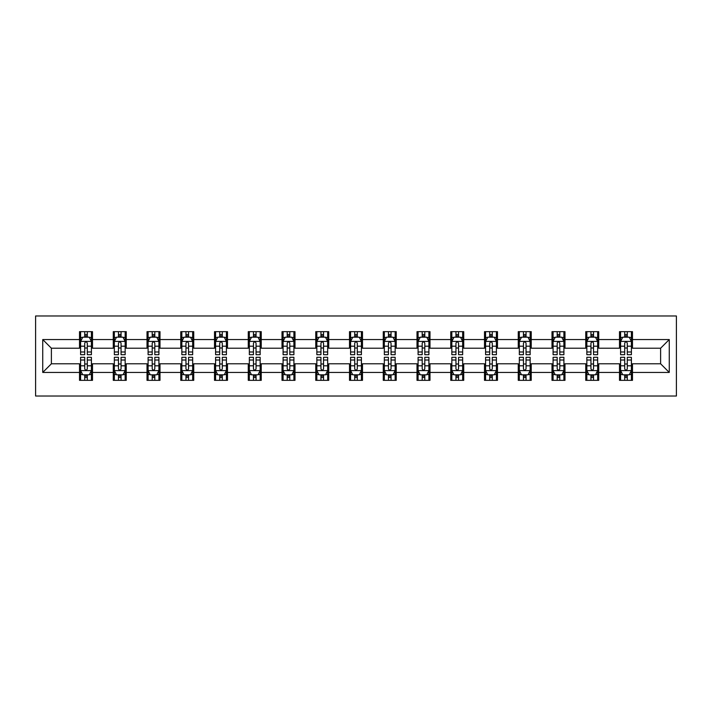 <?xml version="1.0" encoding="UTF-8"?>
<svg xmlns="http://www.w3.org/2000/svg" width="712" height="712" viewBox="0 0 712 712"><rect width="100%" height="100%" fill="white"/><g stroke="black" fill="none" stroke-linecap="round" stroke-linejoin="round"><path stroke-width="1.07" d="M35.6 396.023L676.4 396.023L676.4 315.977L35.6 315.977L35.6 396.023M632.478 339.562L632.478 331.659L619.502 331.659L619.502 339.562L598.73 339.562L598.73 331.659L585.754 331.659L585.754 339.562L564.981 339.562L564.981 331.659L552.005 331.659L552.005 339.562L531.232 339.562L531.232 331.659L518.256 331.659L518.256 339.562L497.483 339.562L497.483 331.659L484.507 331.659L484.507 339.562L463.734 339.562L463.734 331.659L450.758 331.659L450.758 339.562L429.986 339.562L429.986 331.659L417.01 331.659L417.01 339.562L396.237 339.562L396.237 331.659L383.261 331.659L383.261 339.562L362.488 339.562L362.488 331.659L349.512 331.659L349.512 339.562L328.739 339.562L328.739 331.659L315.763 331.659L315.763 339.562L294.99 339.562L294.99 331.659L282.014 331.659L282.014 339.562L261.242 339.562L261.242 331.659L248.266 331.659L248.266 339.562L227.493 339.562L227.493 331.659L214.517 331.659L214.517 339.562L193.744 339.562L193.744 331.659L180.768 331.659L180.768 339.562L159.995 339.562L159.995 331.659L147.019 331.659L147.019 339.562L126.246 339.562L126.246 331.659L113.27 331.659L113.27 339.562L92.498 339.562L92.498 331.659L79.522 331.659L79.522 339.562L42.738 339.562L42.738 372.438L51.389 363.788L79.522 363.788L79.522 380.342L92.498 380.342L92.498 363.788L113.27 363.788L113.27 380.342L126.246 380.342L126.246 363.788L147.019 363.788L147.019 380.342L159.995 380.342L159.995 363.788L180.768 363.788L180.768 380.342L193.744 380.342L193.744 363.788L214.517 363.788L214.517 380.342L227.493 380.342L227.493 363.788L248.266 363.788L248.266 380.342L261.242 380.342L261.242 363.788L282.014 363.788L282.014 380.342L294.99 380.342L294.99 363.788L315.763 363.788L315.763 380.342L328.739 380.342L328.739 363.788L349.512 363.788L349.512 380.342L362.488 380.342L362.488 363.788L383.261 363.788L383.261 380.342L396.237 380.342L396.237 363.788L417.01 363.788L417.01 380.342L429.986 380.342L429.986 363.788L450.758 363.788L450.758 380.342L463.734 380.342L463.734 363.788L484.507 363.788L484.507 380.342L497.483 380.342L497.483 363.788L518.256 363.788L518.256 380.342L531.232 380.342L531.232 363.788L552.005 363.788L552.005 380.342L564.981 380.342L564.981 363.788L585.754 363.788L585.754 380.342L598.73 380.342L598.73 363.788L619.502 363.788L619.502 380.342L632.478 380.342L632.478 363.788L660.611 363.788L660.611 348.212L632.478 348.212L632.478 339.562L669.262 339.562L669.262 372.438L632.478 372.438M619.502 372.438L598.73 372.438M585.754 372.438L564.981 372.438M552.005 372.438L531.232 372.438M518.256 372.438L497.483 372.438M484.507 372.438L463.734 372.438M450.758 372.438L429.986 372.438M417.01 372.438L396.237 372.438M383.261 372.438L362.488 372.438M349.512 372.438L328.739 372.438M315.763 372.438L294.99 372.438M282.014 372.438L261.242 372.438M248.266 372.438L227.493 372.438M214.517 372.438L193.744 372.438M180.768 372.438L159.995 372.438M147.019 372.438L126.246 372.438M113.27 372.438L92.498 372.438M79.522 372.438L42.738 372.438M619.502 339.562L619.502 348.212L598.73 348.212L598.73 339.562M585.754 339.562L585.754 348.212L564.981 348.212L564.981 339.562M552.005 339.562L552.005 348.212L531.232 348.212L531.232 339.562M518.256 339.562L518.256 348.212L497.483 348.212L497.483 339.562M484.507 339.562L484.507 348.212L463.734 348.212L463.734 339.562M450.758 339.562L450.758 348.212L429.986 348.212L429.986 339.562M417.01 339.562L417.01 348.212L396.237 348.212L396.237 339.562M383.261 339.562L383.261 348.212L362.488 348.212L362.488 339.562M349.512 339.562L349.512 348.212L328.739 348.212L328.739 339.562M315.763 339.562L315.763 348.212L294.99 348.212L294.99 339.562M282.014 339.562L282.014 348.212L261.242 348.212L261.242 339.562M248.266 339.562L248.266 348.212L227.493 348.212L227.493 339.562M214.517 339.562L214.517 348.212L193.744 348.212L193.744 339.562M180.768 339.562L180.768 348.212L159.995 348.212L159.995 339.562M147.019 339.562L147.019 348.212L126.246 348.212L126.246 339.562M113.27 339.562L113.27 348.212L92.498 348.212L92.498 339.562M79.522 339.562L79.522 348.212L51.389 348.212L42.738 339.562M51.389 348.212L51.389 363.788M669.262 372.438L660.611 363.788M660.611 348.212L669.262 339.562M79.522 337.07L80.598 337.07M84.71 337.07L87.309 337.07M91.412 337.07L92.498 337.07M79.522 347.999L80.598 347.999M84.71 347.999L87.309 347.999M91.412 347.999L92.498 347.999M79.522 364.001L80.598 364.001M84.71 364.001L87.309 364.001M91.412 364.001L92.498 364.001M79.522 374.93L80.598 374.93M84.71 374.93L87.309 374.93M91.412 374.93L92.498 374.93M113.27 364.001L114.347 364.001M118.459 364.001L121.058 364.001M125.161 364.001L126.246 364.001M113.27 374.93L114.347 374.93M118.459 374.93L121.058 374.93M125.161 374.93L126.246 374.93M113.27 337.07L114.347 337.07M118.459 337.07L121.058 337.07M125.161 337.07L126.246 337.07M113.27 347.999L114.347 347.999M118.459 347.999L121.058 347.999M125.161 347.999L126.246 347.999M147.019 364.001L148.096 364.001M152.208 364.001L154.807 364.001M158.918 364.001L159.995 364.001M147.019 374.93L148.096 374.93M152.208 374.93L154.807 374.93M158.918 374.93L159.995 374.93M147.019 337.07L148.096 337.07M152.208 337.07L154.807 337.07M158.918 337.07L159.995 337.07M147.019 347.999L148.096 347.999M152.208 347.999L154.807 347.999M158.918 347.999L159.995 347.999M180.768 364.001L181.845 364.001M185.957 364.001L188.555 364.001M192.667 364.001L193.744 364.001M180.768 374.93L181.845 374.93M185.957 374.93L188.555 374.93M192.667 374.93L193.744 374.93M180.768 337.07L181.845 337.07M185.957 337.07L188.555 337.07M192.667 337.07L193.744 337.07M180.768 347.999L181.845 347.999M185.957 347.999L188.555 347.999M192.667 347.999L193.744 347.999M214.517 364.001L215.594 364.001M219.705 364.001L222.304 364.001M226.416 364.001L227.493 364.001M214.517 374.93L215.594 374.93M219.705 374.93L222.304 374.93M226.416 374.93L227.493 374.93M214.517 337.07L215.594 337.07M219.705 337.07L222.304 337.07M226.416 337.07L227.493 337.07M214.517 347.999L215.594 347.999M219.705 347.999L222.304 347.999M226.416 347.999L227.493 347.999M248.266 364.001L249.342 364.001M253.454 364.001L256.053 364.001M260.165 364.001L261.242 364.001M248.266 374.93L249.342 374.93M253.454 374.93L256.053 374.93M260.165 374.93L261.242 374.93M248.266 337.07L249.342 337.07M253.454 337.07L256.053 337.07M260.165 337.07L261.242 337.07M248.266 347.999L249.342 347.999M253.454 347.999L256.053 347.999M260.165 347.999L261.242 347.999M282.014 364.001L283.091 364.001M287.203 364.001L289.802 364.001M293.914 364.001L294.99 364.001M282.014 374.93L283.091 374.93M287.203 374.93L289.802 374.93M293.914 374.93L294.99 374.93M282.014 337.07L283.091 337.07M287.203 337.07L289.802 337.07M293.914 337.07L294.99 337.07M282.014 347.999L283.091 347.999M287.203 347.999L289.802 347.999M293.914 347.999L294.99 347.999M315.763 364.001L316.84 364.001M320.952 364.001L323.551 364.001M327.662 364.001L328.739 364.001M315.763 374.93L316.84 374.93M320.952 374.93L323.551 374.93M327.662 374.93L328.739 374.93M315.763 337.07L316.84 337.07M320.952 337.07L323.551 337.07M327.662 337.07L328.739 337.07M315.763 347.999L316.84 347.999M320.952 347.999L323.551 347.999M327.662 347.999L328.739 347.999M349.512 364.001L350.589 364.001M354.701 364.001L357.299 364.001M361.411 364.001L362.488 364.001M349.512 374.93L350.589 374.93M354.701 374.93L357.299 374.93M361.411 374.93L362.488 374.93M349.512 337.07L350.589 337.07M354.701 337.07L357.299 337.07M361.411 337.07L362.488 337.07M349.512 347.999L350.589 347.999M354.701 347.999L357.299 347.999M361.411 347.999L362.488 347.999M383.261 364.001L384.338 364.001M388.449 364.001L391.048 364.001M395.16 364.001L396.237 364.001M383.261 374.93L384.338 374.93M388.449 374.93L391.048 374.93M395.16 374.93L396.237 374.93M383.261 337.07L384.338 337.07M388.449 337.07L391.048 337.07M395.16 337.07L396.237 337.07M383.261 347.999L384.338 347.999M388.449 347.999L391.048 347.999M395.16 347.999L396.237 347.999M417.01 364.001L418.086 364.001M422.198 364.001L424.797 364.001M428.909 364.001L429.986 364.001M417.01 374.93L418.086 374.93M422.198 374.93L424.797 374.93M428.909 374.93L429.986 374.93M417.01 337.07L418.086 337.07M422.198 337.07L424.797 337.07M428.909 337.07L429.986 337.07M417.01 347.999L418.086 347.999M422.198 347.999L424.797 347.999M428.909 347.999L429.986 347.999M450.758 364.001L451.835 364.001M455.947 364.001L458.546 364.001M462.658 364.001L463.734 364.001M450.758 374.93L451.835 374.93M455.947 374.93L458.546 374.93M462.658 374.93L463.734 374.93M450.758 337.07L451.835 337.07M455.947 337.07L458.546 337.07M462.658 337.07L463.734 337.07M450.758 347.999L451.835 347.999M455.947 347.999L458.546 347.999M462.658 347.999L463.734 347.999M484.507 364.001L485.584 364.001M489.696 364.001L492.295 364.001M496.406 364.001L497.483 364.001M484.507 374.93L485.584 374.93M489.696 374.93L492.295 374.93M496.406 374.93L497.483 374.93M484.507 337.07L485.584 337.07M489.696 337.07L492.295 337.07M496.406 337.07L497.483 337.07M484.507 347.999L485.584 347.999M489.696 347.999L492.295 347.999M496.406 347.999L497.483 347.999M518.256 364.001L519.333 364.001M523.445 364.001L526.043 364.001M530.155 364.001L531.232 364.001M518.256 374.93L519.333 374.93M523.445 374.93L526.043 374.93M530.155 374.93L531.232 374.93M518.256 337.07L519.333 337.07M523.445 337.07L526.043 337.07M530.155 337.07L531.232 337.07M518.256 347.999L519.333 347.999M523.445 347.999L526.043 347.999M530.155 347.999L531.232 347.999M552.005 364.001L553.082 364.001M557.193 364.001L559.792 364.001M563.904 364.001L564.981 364.001M552.005 374.93L553.082 374.93M557.193 374.93L559.792 374.93M563.904 374.93L564.981 374.93M552.005 337.07L553.082 337.07M557.193 337.07L559.792 337.07M563.904 337.07L564.981 337.07M552.005 347.999L553.082 347.999M557.193 347.999L559.792 347.999M563.904 347.999L564.981 347.999M585.754 364.001L586.839 364.001M590.942 364.001L593.541 364.001M597.653 364.001L598.73 364.001M585.754 374.93L586.839 374.93M590.942 374.93L593.541 374.93M597.653 374.93L598.73 374.93M585.754 337.07L586.839 337.07M590.942 337.07L593.541 337.07M597.653 337.07L598.73 337.07M585.754 347.999L586.839 347.999M590.942 347.999L593.541 347.999M597.653 347.999L598.73 347.999M619.502 364.001L620.588 364.001M624.691 364.001L627.29 364.001M631.402 364.001L632.478 364.001M619.502 374.93L620.588 374.93M624.691 374.93L627.29 374.93M631.402 374.93L632.478 374.93M619.502 337.07L620.588 337.07M624.691 337.07L627.29 337.07M631.402 337.07L632.478 337.07M619.502 347.999L620.588 347.999M624.691 347.999L627.29 347.999M631.402 347.999L632.478 347.999M87.309 334.471L84.71 334.471M91.412 351.986L87.309 351.986L87.309 354.701L91.412 354.701L91.412 341.502L89.249 337.177L82.761 337.177L80.598 341.502L80.598 354.701L84.71 354.701L84.71 351.986L80.598 351.986M80.598 341.502L80.598 331.659M91.412 341.502L91.412 331.659M84.71 337.177L84.71 331.659M87.309 331.659L87.309 337.177M87.309 351.986L87.309 343.131C86.437 341.457 85.574 341.457 84.71 343.131L84.71 351.986M84.71 377.529L87.309 377.529M80.598 360.014L84.71 360.014L84.71 357.299L80.598 357.299L80.598 370.498L82.761 374.823L89.249 374.823L91.412 370.498L91.412 357.299L87.309 357.299L87.309 360.014L91.412 360.014M91.412 370.498L91.412 380.342M80.598 370.498L80.598 380.342M87.309 374.823L87.309 380.342M84.71 380.342L84.71 374.823M84.71 360.014L84.71 368.869C85.574 370.543 86.437 370.543 87.309 368.869L87.309 360.014M121.058 334.471L118.459 334.471M125.161 351.986L121.058 351.986L121.058 354.701L125.161 354.701L125.161 341.502L122.998 337.177L116.51 337.177L114.347 341.502L114.347 354.701L118.459 354.701L118.459 351.986L114.347 351.986M114.347 341.502L114.347 331.659M125.161 341.502L125.161 331.659M118.459 337.177L118.459 331.659M121.058 331.659L121.058 337.177M121.058 351.986L121.058 343.131C120.195 341.457 119.322 341.457 118.459 343.131L118.459 351.986M154.807 334.471L152.208 334.471M158.918 351.986L154.807 351.986L154.807 354.701L158.918 354.701L158.918 341.502L156.747 337.177L150.259 337.177L148.096 341.502L148.096 354.701L152.208 354.701L152.208 351.986L148.096 351.986M148.096 341.502L148.096 331.659M158.918 341.502L158.918 331.659M152.208 337.177L152.208 331.659M154.807 331.659L154.807 337.177M154.807 351.986L154.807 343.131C153.943 341.457 153.071 341.457 152.208 343.131L152.208 351.986M118.459 377.529L121.058 377.529M114.347 360.014L118.459 360.014L118.459 357.299L114.347 357.299L114.347 370.498L116.51 374.823L122.998 374.823L125.161 370.498L125.161 357.299L121.058 357.299L121.058 360.014L125.161 360.014M125.161 370.498L125.161 380.342M114.347 370.498L114.347 380.342M121.058 374.823L121.058 380.342M118.459 380.342L118.459 374.823M118.459 360.014L118.459 368.869C119.322 370.543 120.186 370.543 121.058 368.869L121.058 360.014M152.208 377.529L154.807 377.529M148.096 360.014L152.208 360.014L152.208 357.299L148.096 357.299L148.096 370.498L150.259 374.823L156.747 374.823L158.918 370.498L158.918 357.299L154.807 357.299L154.807 360.014L158.918 360.014M158.918 370.498L158.918 380.342M148.096 370.498L148.096 380.342M154.807 374.823L154.807 380.342M152.208 380.342L152.208 374.823M152.208 360.014L152.208 368.869C153.071 370.543 153.934 370.543 154.807 368.869L154.807 360.014M188.555 334.471L185.957 334.471M192.667 351.986L188.555 351.986L188.555 354.701L192.667 354.701L192.667 341.502L190.496 337.177L184.007 337.177L181.845 341.502L181.845 354.701L185.957 354.701L185.957 351.986L181.845 351.986M181.845 341.502L181.845 331.659M192.667 341.502L192.667 331.659M185.957 337.177L185.957 331.659M188.555 331.659L188.555 337.177M188.555 351.986L188.555 343.131C187.692 341.457 186.82 341.457 185.957 343.131L185.957 351.986M222.304 334.471L219.705 334.471M226.416 351.986L222.304 351.986L222.304 354.701L226.416 354.701L226.416 341.502L224.244 337.177L217.756 337.177L215.594 341.502L215.594 354.701L219.705 354.701L219.705 351.986L215.594 351.986M215.594 341.502L215.594 331.659M226.416 341.502L226.416 331.659M219.705 337.177L219.705 331.659M222.304 331.659L222.304 337.177M222.304 351.986L222.304 343.131C221.441 341.457 220.569 341.457 219.705 343.131L219.705 351.986M256.053 334.471L253.454 334.471M260.165 351.986L256.053 351.986L256.053 354.701L260.165 354.701L260.165 341.502L258.002 337.177L251.505 337.177L249.342 341.502L249.342 354.701L253.454 354.701L253.454 351.986L249.342 351.986M249.342 341.502L249.342 331.659M260.165 341.502L260.165 331.659M253.454 337.177L253.454 331.659M256.053 331.659L256.053 337.177M256.053 351.986L256.053 343.131C255.19 341.457 254.317 341.457 253.454 343.131L253.454 351.986M185.957 377.529L188.555 377.529M181.845 360.014L185.957 360.014L185.957 357.299L181.845 357.299L181.845 370.498L184.007 374.823L190.496 374.823L192.667 370.498L192.667 357.299L188.555 357.299L188.555 360.014L192.667 360.014M192.667 370.498L192.667 380.342M181.845 370.498L181.845 380.342M188.555 374.823L188.555 380.342M185.957 380.342L185.957 374.823M185.957 360.014L185.957 368.869C186.82 370.543 187.683 370.543 188.555 368.869L188.555 360.014M219.705 377.529L222.304 377.529M215.594 360.014L219.705 360.014L219.705 357.299L215.594 357.299L215.594 370.498L217.756 374.823L224.244 374.823L226.416 370.498L226.416 357.299L222.304 357.299L222.304 360.014L226.416 360.014M226.416 370.498L226.416 380.342M215.594 370.498L215.594 380.342M222.304 374.823L222.304 380.342M219.705 380.342L219.705 374.823M219.705 360.014L219.705 368.869C220.569 370.543 221.432 370.543 222.304 368.869L222.304 360.014M253.454 377.529L256.053 377.529M249.342 360.014L253.454 360.014L253.454 357.299L249.342 357.299L249.342 370.498L251.505 374.823L258.002 374.823L260.165 370.498L260.165 357.299L256.053 357.299L256.053 360.014L260.165 360.014M260.165 370.498L260.165 380.342M249.342 370.498L249.342 380.342M256.053 374.823L256.053 380.342M253.454 380.342L253.454 374.823M253.454 360.014L253.454 368.869C254.317 370.543 255.181 370.543 256.053 368.869L256.053 360.014M287.203 377.529L289.802 377.529M283.091 360.014L287.203 360.014L287.203 357.299L283.091 357.299L283.091 370.498L285.254 374.823L291.751 374.823L293.914 370.498L293.914 357.299L289.802 357.299L289.802 360.014L293.914 360.014M293.914 370.498L293.914 380.342M283.091 370.498L283.091 380.342M289.802 374.823L289.802 380.342M287.203 380.342L287.203 374.823M287.203 360.014L287.203 368.869C288.066 370.543 288.93 370.543 289.802 368.869L289.802 360.014M320.952 377.529L323.551 377.529M316.84 360.014L320.952 360.014L320.952 357.299L316.84 357.299L316.84 370.498L319.003 374.823L325.5 374.823L327.662 370.498L327.662 357.299L323.551 357.299L323.551 360.014L327.662 360.014M327.662 370.498L327.662 380.342M316.84 370.498L316.84 380.342M323.551 374.823L323.551 380.342M320.952 380.342L320.952 374.823M320.952 360.014L320.952 368.869C321.815 370.543 322.678 370.543 323.551 368.869L323.551 360.014M354.701 377.529L357.299 377.529M350.589 360.014L354.701 360.014L354.701 357.299L350.589 357.299L350.589 370.498L352.752 374.823L359.248 374.823L361.411 370.498L361.411 357.299L357.299 357.299L357.299 360.014L361.411 360.014M361.411 370.498L361.411 380.342M350.589 370.498L350.589 380.342M357.299 374.823L357.299 380.342M354.701 380.342L354.701 374.823M354.701 360.014L354.701 368.869C355.564 370.543 356.427 370.543 357.299 368.869L357.299 360.014M388.449 377.529L391.048 377.529M384.338 360.014L388.449 360.014L388.449 357.299L384.338 357.299L384.338 370.498L386.5 374.823L392.997 374.823L395.16 370.498L395.16 357.299L391.048 357.299L391.048 360.014L395.16 360.014M395.16 370.498L395.16 380.342M384.338 370.498L384.338 380.342M391.048 374.823L391.048 380.342M388.449 380.342L388.449 374.823M388.449 360.014L388.449 368.869C389.313 370.543 390.185 370.543 391.048 368.869L391.048 360.014M422.198 377.529L424.797 377.529M418.086 360.014L422.198 360.014L422.198 357.299L418.086 357.299L418.086 370.498L420.249 374.823L426.746 374.823L428.909 370.498L428.909 357.299L424.797 357.299L424.797 360.014L428.909 360.014M428.909 370.498L428.909 380.342M418.086 370.498L418.086 380.342M424.797 374.823L424.797 380.342M422.198 380.342L422.198 374.823M422.198 360.014L422.198 368.869C423.062 370.543 423.934 370.543 424.797 368.869L424.797 360.014M455.947 377.529L458.546 377.529M451.835 360.014L455.947 360.014L455.947 357.299L451.835 357.299L451.835 370.498L453.998 374.823L460.495 374.823L462.658 370.498L462.658 357.299L458.546 357.299L458.546 360.014L462.658 360.014M462.658 370.498L462.658 380.342M451.835 370.498L451.835 380.342M458.546 374.823L458.546 380.342M455.947 380.342L455.947 374.823M455.947 360.014L455.947 368.869C456.81 370.543 457.683 370.543 458.546 368.869L458.546 360.014M489.696 377.529L492.295 377.529M485.584 360.014L489.696 360.014L489.696 357.299L485.584 357.299L485.584 370.498L487.756 374.823L494.244 374.823L496.406 370.498L496.406 357.299L492.295 357.299L492.295 360.014L496.406 360.014M496.406 370.498L496.406 380.342M485.584 370.498L485.584 380.342M492.295 374.823L492.295 380.342M489.696 380.342L489.696 374.823M489.696 360.014L489.696 368.869C490.559 370.543 491.431 370.543 492.295 368.869L492.295 360.014M523.445 377.529L526.043 377.529M519.333 360.014L523.445 360.014L523.445 357.299L519.333 357.299L519.333 370.498L521.504 374.823L527.993 374.823L530.155 370.498L530.155 357.299L526.043 357.299L526.043 360.014L530.155 360.014M530.155 370.498L530.155 380.342M519.333 370.498L519.333 380.342M526.043 374.823L526.043 380.342M523.445 380.342L523.445 374.823M523.445 360.014L523.445 368.869C524.308 370.543 525.18 370.543 526.043 368.869L526.043 360.014M557.193 377.529L559.792 377.529M553.082 360.014L557.193 360.014L557.193 357.299L553.082 357.299L553.082 370.498L555.253 374.823L561.741 374.823L563.904 370.498L563.904 357.299L559.792 357.299L559.792 360.014L563.904 360.014M563.904 370.498L563.904 380.342M553.082 370.498L553.082 380.342M559.792 374.823L559.792 380.342M557.193 380.342L557.193 374.823M557.193 360.014L557.193 368.869C558.057 370.543 558.929 370.543 559.792 368.869L559.792 360.014M289.802 334.471L287.203 334.471M293.914 351.986L289.802 351.986L289.802 354.701L293.914 354.701L293.914 341.502L291.751 337.177L285.254 337.177L283.091 341.502L283.091 354.701L287.203 354.701L287.203 351.986L283.091 351.986M283.091 341.502L283.091 331.659M293.914 341.502L293.914 331.659M287.203 337.177L287.203 331.659M289.802 331.659L289.802 337.177M289.802 351.986L289.802 343.131C288.938 341.457 288.066 341.457 287.203 343.131L287.203 351.986M323.551 334.471L320.952 334.471M327.662 351.986L323.551 351.986L323.551 354.701L327.662 354.701L327.662 341.502L325.5 337.177L319.003 337.177L316.84 341.502L316.84 354.701L320.952 354.701L320.952 351.986L316.84 351.986M316.84 341.502L316.84 331.659M327.662 341.502L327.662 331.659M320.952 337.177L320.952 331.659M323.551 331.659L323.551 337.177M323.551 351.986L323.551 343.131C322.687 341.457 321.815 341.457 320.952 343.131L320.952 351.986M357.299 334.471L354.701 334.471M361.411 351.986L357.299 351.986L357.299 354.701L361.411 354.701L361.411 341.502L359.248 337.177L352.752 337.177L350.589 341.502L350.589 354.701L354.701 354.701L354.701 351.986L350.589 351.986M350.589 341.502L350.589 331.659M361.411 341.502L361.411 331.659M354.701 337.177L354.701 331.659M357.299 331.659L357.299 337.177M357.299 351.986L357.299 343.131C356.436 341.457 355.573 341.457 354.701 343.131L354.701 351.986M391.048 334.471L388.449 334.471M395.16 351.986L391.048 351.986L391.048 354.701L395.16 354.701L395.16 341.502L392.997 337.177L386.5 337.177L384.338 341.502L384.338 354.701L388.449 354.701L388.449 351.986L384.338 351.986M384.338 341.502L384.338 331.659M395.16 341.502L395.16 331.659M388.449 337.177L388.449 331.659M391.048 331.659L391.048 337.177M391.048 351.986L391.048 343.131C390.185 341.457 389.322 341.457 388.449 343.131L388.449 351.986M424.797 334.471L422.198 334.471M428.909 351.986L424.797 351.986L424.797 354.701L428.909 354.701L428.909 341.502L426.746 337.177L420.249 337.177L418.086 341.502L418.086 354.701L422.198 354.701L422.198 351.986L418.086 351.986M418.086 341.502L418.086 331.659M428.909 341.502L428.909 331.659M422.198 337.177L422.198 331.659M424.797 331.659L424.797 337.177M424.797 351.986L424.797 343.131C423.934 341.457 423.07 341.457 422.198 343.131L422.198 351.986M458.546 334.471L455.947 334.471M462.658 351.986L458.546 351.986L458.546 354.701L462.658 354.701L462.658 341.502L460.495 337.177L453.998 337.177L451.835 341.502L451.835 354.701L455.947 354.701L455.947 351.986L451.835 351.986M451.835 341.502L451.835 331.659M462.658 341.502L462.658 331.659M455.947 337.177L455.947 331.659M458.546 331.659L458.546 337.177M458.546 351.986L458.546 343.131C457.683 341.457 456.819 341.457 455.947 343.131L455.947 351.986M492.295 334.471L489.696 334.471M496.406 351.986L492.295 351.986L492.295 354.701L496.406 354.701L496.406 341.502L494.244 337.177L487.756 337.177L485.584 341.502L485.584 354.701L489.696 354.701L489.696 351.986L485.584 351.986M485.584 341.502L485.584 331.659M496.406 341.502L496.406 331.659M489.696 337.177L489.696 331.659M492.295 331.659L492.295 337.177M492.295 351.986L492.295 343.131C491.431 341.457 490.568 341.457 489.696 343.131L489.696 351.986M526.043 334.471L523.445 334.471M530.155 351.986L526.043 351.986L526.043 354.701L530.155 354.701L530.155 341.502L527.993 337.177L521.504 337.177L519.333 341.502L519.333 354.701L523.445 354.701L523.445 351.986L519.333 351.986M519.333 341.502L519.333 331.659M530.155 341.502L530.155 331.659M523.445 337.177L523.445 331.659M526.043 331.659L526.043 337.177M526.043 351.986L526.043 343.131C525.18 341.457 524.317 341.457 523.445 343.131L523.445 351.986M559.792 334.471L557.193 334.471M563.904 351.986L559.792 351.986L559.792 354.701L563.904 354.701L563.904 341.502L561.741 337.177L555.253 337.177L553.082 341.502L553.082 354.701L557.193 354.701L557.193 351.986L553.082 351.986M553.082 341.502L553.082 331.659M563.904 341.502L563.904 331.659M557.193 337.177L557.193 331.659M559.792 331.659L559.792 337.177M559.792 351.986L559.792 343.131C558.929 341.457 558.066 341.457 557.193 343.131L557.193 351.986M593.541 334.471L590.942 334.471M597.653 351.986L593.541 351.986L593.541 354.701L597.653 354.701L597.653 341.502L595.49 337.177L589.002 337.177L586.839 341.502L586.839 354.701L590.942 354.701L590.942 351.986L586.839 351.986M586.839 341.502L586.839 331.659M597.653 341.502L597.653 331.659M590.942 337.177L590.942 331.659M593.541 331.659L593.541 337.177M593.541 351.986L593.541 343.131C592.678 341.457 591.814 341.457 590.942 343.131L590.942 351.986M590.942 377.529L593.541 377.529M586.839 360.014L590.942 360.014L590.942 357.299L586.839 357.299L586.839 370.498L589.002 374.823L595.49 374.823L597.653 370.498L597.653 357.299L593.541 357.299L593.541 360.014L597.653 360.014M597.653 370.498L597.653 380.342M586.839 370.498L586.839 380.342M593.541 374.823L593.541 380.342M590.942 380.342L590.942 374.823M590.942 360.014L590.942 368.869C591.806 370.543 592.678 370.543 593.541 368.869L593.541 360.014M627.29 334.471L624.691 334.471M631.402 351.986L627.29 351.986L627.29 354.701L631.402 354.701L631.402 341.502L629.239 337.177L622.751 337.177L620.588 341.502L620.588 354.701L624.691 354.701L624.691 351.986L620.588 351.986M620.588 341.502L620.588 331.659M631.402 341.502L631.402 331.659M624.691 337.177L624.691 331.659M627.29 331.659L627.29 337.177M627.29 351.986L627.29 343.131C626.427 341.457 625.563 341.457 624.691 343.131L624.691 351.986M624.691 377.529L627.29 377.529M620.588 360.014L624.691 360.014L624.691 357.299L620.588 357.299L620.588 370.498L622.751 374.823L629.239 374.823L631.402 370.498L631.402 357.299L627.29 357.299L627.29 360.014L631.402 360.014M631.402 370.498L631.402 380.342M620.588 370.498L620.588 380.342M627.29 374.823L627.29 380.342M624.691 380.342L624.691 374.823M624.691 360.014L624.691 368.869C625.563 370.543 626.427 370.543 627.29 368.869L627.29 360.014M91.359 341.395L80.652 341.395M80.598 337.435L82.636 337.435M89.383 337.435L91.412 337.435M84.71 346.192L80.598 346.192M91.412 346.192L87.309 346.192M87.309 335.85L84.71 335.85M80.652 370.605L91.359 370.605M91.412 374.565L89.383 374.565M82.636 374.565L80.598 374.565M87.309 365.808L91.412 365.808M80.598 365.808L84.71 365.808M84.71 376.15L87.309 376.15M125.107 341.395L114.401 341.395M114.347 337.435L116.385 337.435M123.132 337.435L125.161 337.435M118.459 346.192L114.347 346.192M125.161 346.192L121.058 346.192M121.058 335.85L118.459 335.85M158.856 341.395L148.149 341.395M148.096 337.435L150.134 337.435M156.88 337.435L158.918 337.435M152.208 346.192L148.096 346.192M158.918 346.192L154.807 346.192M154.807 335.85L152.208 335.85M114.401 370.605L125.107 370.605M125.161 374.565L123.132 374.565M116.385 374.565L114.347 374.565M121.058 365.808L125.161 365.808M114.347 365.808L118.459 365.808M118.459 376.15L121.058 376.15M148.149 370.605L158.856 370.605M158.918 374.565L156.88 374.565M150.134 374.565L148.096 374.565M154.807 365.808L158.918 365.808M148.096 365.808L152.208 365.808M152.208 376.15L154.807 376.15M192.605 341.395L181.898 341.395M181.845 337.435L183.883 337.435M190.629 337.435L192.667 337.435M185.957 346.192L181.845 346.192M192.667 346.192L188.555 346.192M188.555 335.85L185.957 335.85M226.354 341.395L215.647 341.395M215.594 337.435L217.632 337.435M224.378 337.435L226.416 337.435M219.705 346.192L215.594 346.192M226.416 346.192L222.304 346.192M222.304 335.85L219.705 335.85M260.111 341.395L249.396 341.395M249.342 337.435L251.38 337.435M258.127 337.435L260.165 337.435M253.454 346.192L249.342 346.192M260.165 346.192L256.053 346.192M256.053 335.85L253.454 335.85M181.898 370.605L192.605 370.605M192.667 374.565L190.629 374.565M183.883 374.565L181.845 374.565M188.555 365.808L192.667 365.808M181.845 365.808L185.957 365.808M185.957 376.15L188.555 376.15M215.647 370.605L226.354 370.605M226.416 374.565L224.378 374.565M217.632 374.565L215.594 374.565M222.304 365.808L226.416 365.808M215.594 365.808L219.705 365.808M219.705 376.15L222.304 376.15M249.396 370.605L260.111 370.605M260.165 374.565L258.127 374.565M251.38 374.565L249.342 374.565M256.053 365.808L260.165 365.808M249.342 365.808L253.454 365.808M253.454 376.15L256.053 376.15M283.145 370.605L293.86 370.605M293.914 374.565L291.875 374.565M285.129 374.565L283.091 374.565M289.802 365.808L293.914 365.808M283.091 365.808L287.203 365.808M287.203 376.15L289.802 376.15M316.893 370.605L327.609 370.605M327.662 374.565L325.624 374.565M318.878 374.565L316.84 374.565M323.551 365.808L327.662 365.808M316.84 365.808L320.952 365.808M320.952 376.15L323.551 376.15M350.642 370.605L361.358 370.605M361.411 374.565L359.373 374.565M352.627 374.565L350.589 374.565M357.299 365.808L361.411 365.808M350.589 365.808L354.701 365.808M354.701 376.15L357.299 376.15M384.391 370.605L395.107 370.605M395.16 374.565L393.122 374.565M386.376 374.565L384.338 374.565M391.048 365.808L395.16 365.808M384.338 365.808L388.449 365.808M388.449 376.15L391.048 376.15M418.14 370.605L428.855 370.605M428.909 374.565L426.871 374.565M420.125 374.565L418.086 374.565M424.797 365.808L428.909 365.808M418.086 365.808L422.198 365.808M422.198 376.15L424.797 376.15M451.889 370.605L462.604 370.605M462.658 374.565L460.619 374.565M453.873 374.565L451.835 374.565M458.546 365.808L462.658 365.808M451.835 365.808L455.947 365.808M455.947 376.15L458.546 376.15M485.646 370.605L496.353 370.605M496.406 374.565L494.368 374.565M487.622 374.565L485.584 374.565M492.295 365.808L496.406 365.808M485.584 365.808L489.696 365.808M489.696 376.15L492.295 376.15M519.395 370.605L530.102 370.605M530.155 374.565L528.117 374.565M521.371 374.565L519.333 374.565M526.043 365.808L530.155 365.808M519.333 365.808L523.445 365.808M523.445 376.15L526.043 376.15M553.144 370.605L563.851 370.605M563.904 374.565L561.866 374.565M555.12 374.565L553.082 374.565M559.792 365.808L563.904 365.808M553.082 365.808L557.193 365.808M557.193 376.15L559.792 376.15M293.86 341.395L283.145 341.395M283.091 337.435L285.129 337.435M291.875 337.435L293.914 337.435M287.203 346.192L283.091 346.192M293.914 346.192L289.802 346.192M289.802 335.85L287.203 335.85M327.609 341.395L316.893 341.395M316.84 337.435L318.878 337.435M325.624 337.435L327.662 337.435M320.952 346.192L316.84 346.192M327.662 346.192L323.551 346.192M323.551 335.85L320.952 335.85M361.358 341.395L350.642 341.395M350.589 337.435L352.627 337.435M359.373 337.435L361.411 337.435M354.701 346.192L350.589 346.192M361.411 346.192L357.299 346.192M357.299 335.85L354.701 335.85M395.107 341.395L384.391 341.395M384.338 337.435L386.376 337.435M393.122 337.435L395.16 337.435M388.449 346.192L384.338 346.192M395.16 346.192L391.048 346.192M391.048 335.85L388.449 335.85M428.855 341.395L418.14 341.395M418.086 337.435L420.125 337.435M426.871 337.435L428.909 337.435M422.198 346.192L418.086 346.192M428.909 346.192L424.797 346.192M424.797 335.85L422.198 335.85M462.604 341.395L451.889 341.395M451.835 337.435L453.873 337.435M460.619 337.435L462.658 337.435M455.947 346.192L451.835 346.192M462.658 346.192L458.546 346.192M458.546 335.85L455.947 335.85M496.353 341.395L485.646 341.395M485.584 337.435L487.622 337.435M494.368 337.435L496.406 337.435M489.696 346.192L485.584 346.192M496.406 346.192L492.295 346.192M492.295 335.85L489.696 335.85M530.102 341.395L519.395 341.395M519.333 337.435L521.371 337.435M528.117 337.435L530.155 337.435M523.445 346.192L519.333 346.192M530.155 346.192L526.043 346.192M526.043 335.85L523.445 335.85M563.851 341.395L553.144 341.395M553.082 337.435L555.12 337.435M561.866 337.435L563.904 337.435M557.193 346.192L553.082 346.192M563.904 346.192L559.792 346.192M559.792 335.85L557.193 335.85M597.599 341.395L586.893 341.395M586.839 337.435L588.869 337.435M595.615 337.435L597.653 337.435M590.942 346.192L586.839 346.192M597.653 346.192L593.541 346.192M593.541 335.85L590.942 335.85M586.893 370.605L597.599 370.605M597.653 374.565L595.615 374.565M588.869 374.565L586.839 374.565M593.541 365.808L597.653 365.808M586.839 365.808L590.942 365.808M590.942 376.15L593.541 376.15M631.348 341.395L620.642 341.395M620.588 337.435L622.617 337.435M629.364 337.435L631.402 337.435M624.691 346.192L620.588 346.192M631.402 346.192L627.29 346.192M627.29 335.85L624.691 335.85M620.642 370.605L631.348 370.605M631.402 374.565L629.364 374.565M622.617 374.565L620.588 374.565M627.29 365.808L631.402 365.808M620.588 365.808L624.691 365.808M624.691 376.15L627.29 376.15"/></g></svg>
